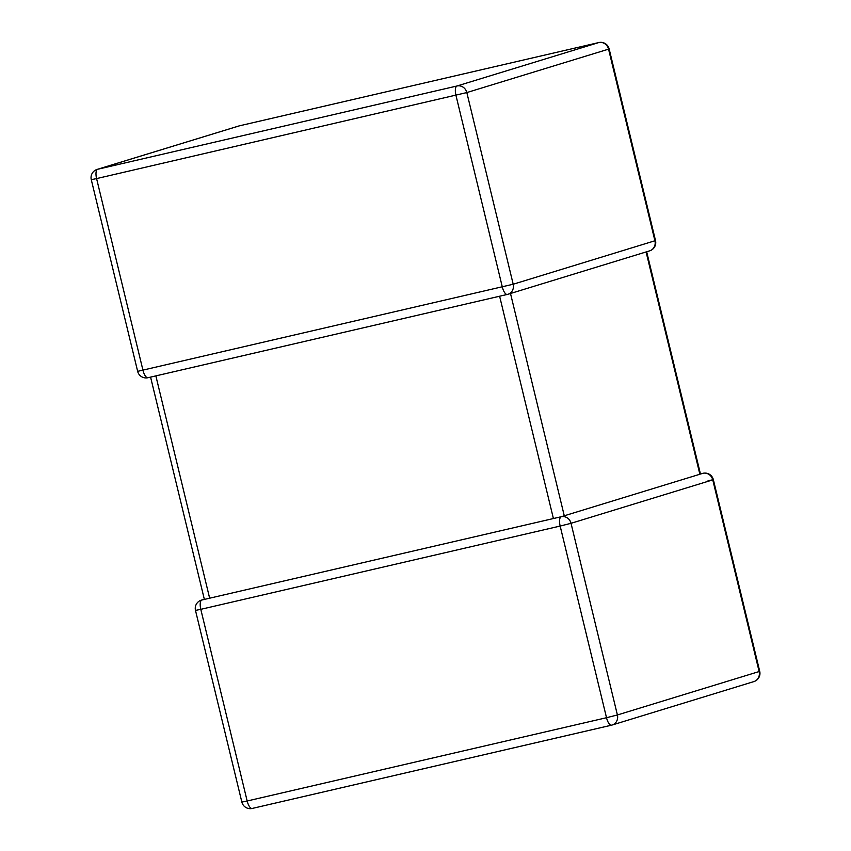 <?xml version="1.0" encoding="UTF-8"?>
<svg xmlns="http://www.w3.org/2000/svg" width="851" height="851" viewBox="0 0 851 851"><rect width="100%" height="100%" fill="white"/><g stroke="black" fill="none" stroke-linecap="round" stroke-linejoin="round"><path stroke-width="1.28" d="M561.203 516.738A8.627 3.213 77 0 0 560.16 526.056L200.793 609.327L247.162 800.993L606.518 717.712L560.16 526.056L571.032 523.312L617.4 714.968L759.135 671.545L712.766 479.879L571.032 523.312A8.627 7.999 73 0 0 561.203 516.738L553.405 518.536L499.622 296.222L155.861 375.887L209.644 598.2L201.847 600.008A8.627 7.999 -107 0 0 201.347 600.146L204.325 599.232M510.504 293.489L564.277 515.791L699.862 474.252L646.09 251.949M611.465 725.19L252.268 808.429A8.627 3.213 77 0 1 252.183 808.45A8.627 8.627 0 0 1 241.854 802.078L247.162 800.993A8.627 3.213 77 0 0 252.183 808.45L611.55 725.18A8.627 8.627 0 0 0 612.124 725.02A8.627 7.999 -107 0 0 617.4 714.968L606.518 717.712A8.627 3.213 77 0 0 611.55 725.18A8.627 3.213 77 0 0 611.624 725.158A8.627 7.999 -107 0 0 612.124 725.02L753.858 681.598A8.627 7.999 73 0 0 759.135 671.545L759.72 671.322L713.351 479.666L712.766 479.879A8.627 7.999 -107 0 0 702.937 473.305L700.458 474.05L646.675 251.768M553.405 518.536L209.644 598.2M564.277 515.791L560.99 516.78M91.28 179.678L137.649 371.334L513.196 284.234A8.627 7.999 73 0 1 507.919 294.286A8.627 7.999 73 0 1 507.419 294.414A8.627 3.213 77 0 1 507.334 294.435A8.627 8.627 0 0 0 507.919 294.286L649.653 250.854A8.627 7.999 -107 0 0 654.93 240.801L608.561 49.145L466.827 92.568L513.196 284.234L655.515 240.588L609.146 48.922L608.561 49.145A8.627 7.999 73 0 0 598.732 42.571L239.376 125.842L97.631 169.275L456.998 85.994L598.732 42.571A8.627 3.213 77 0 1 598.817 42.55L239.45 125.82A8.627 3.213 77 0 0 239.376 125.842A8.627 7.999 73 0 0 238.876 125.98L97.142 169.402A8.627 8.627 0 0 0 91.28 179.678L96.588 178.593L142.957 370.249A8.627 3.213 77 0 0 147.978 377.716A8.627 3.213 77 0 0 148.063 377.695M97.142 169.402A8.627 7.999 -107 0 1 97.631 169.275A8.627 3.213 77 0 0 96.588 178.593L466.827 92.568A8.627 7.999 -107 0 0 456.998 85.994A8.627 3.213 77 0 0 455.945 95.323L502.313 286.978A8.627 3.213 77 0 0 507.334 294.435L147.978 377.716A8.627 8.627 0 0 1 137.649 371.334M241.854 802.078L195.485 610.412L200.793 609.327A8.627 3.213 77 0 1 201.847 600.008M708.043 480.751L713.351 479.666A8.627 8.627 0 0 0 703.022 473.284A8.627 3.213 77 0 0 702.937 473.305M239.535 125.81A8.627 3.213 77 0 0 239.45 125.82A8.627 8.627 0 0 0 238.876 125.98M753.858 681.598A8.627 8.627 0 0 0 759.72 671.322M201.347 600.146A8.627 8.627 0 0 0 195.485 610.412M703.022 473.284L700.416 473.89M609.146 48.922A8.627 8.627 0 0 0 598.817 42.55M649.653 250.854A8.627 8.627 0 0 0 655.515 240.588M150.584 377.11L204.336 599.306"/></g></svg>
